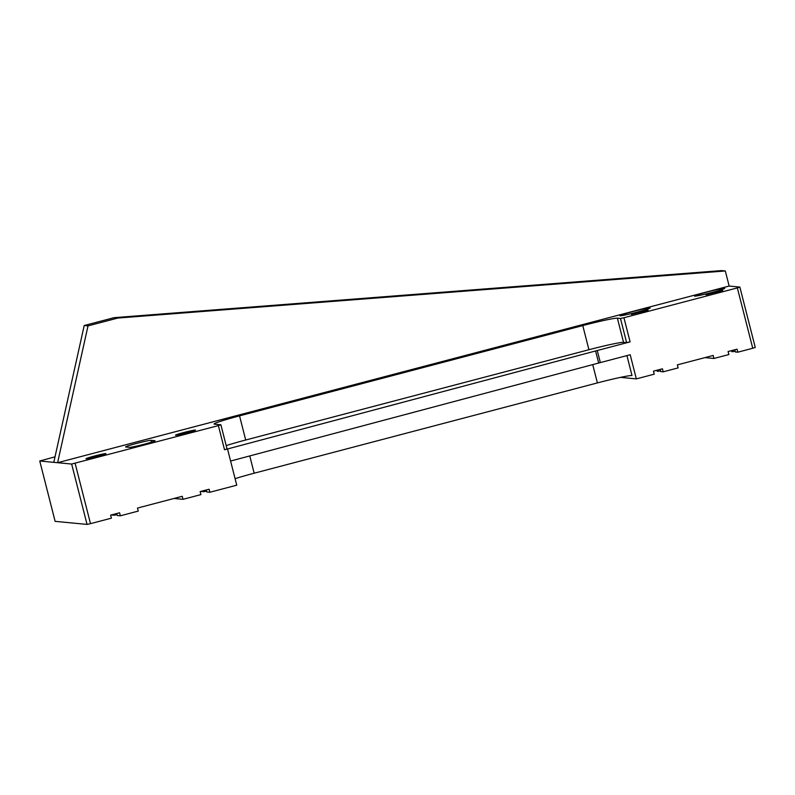 <?xml version="1.0" encoding="UTF-8"?>
<svg xmlns="http://www.w3.org/2000/svg" width="795" height="795" viewBox="0 0 795 795"><rect width="100%" height="100%" fill="white"/><g stroke="black" fill="none" stroke-linecap="round" stroke-linejoin="round"><path stroke-width="1.19" d="M144.243 444.216A13.257 0.696 -14.3 0 0 155.065 440.748A13.257 0.696 -14.3 0 0 154.906 440.688L151.1 440.331A13.257 0.696 -14.3 0 0 137.316 443.232A13.257 0.696 -14.3 0 0 125.57 446.939A13.257 0.696 -14.3 0 0 125.729 446.999L129.535 447.366A13.257 0.696 -14.3 0 0 144.243 444.216M707.242 291.994A15.592 0.815 -14.3 0 0 694.512 296.068A15.592 0.815 -14.3 0 0 712.002 292.441A15.592 0.815 -14.3 0 0 724.732 288.366A15.592 0.815 -14.3 0 0 707.242 291.994M632.631 311.62A15.592 0.815 -14.3 0 0 619.901 315.695A15.592 0.815 -14.3 0 0 637.391 312.067A15.592 0.815 -14.3 0 0 650.121 307.993A15.592 0.815 -14.3 0 0 632.631 311.62M94.386 456.042A10.295 0.537 -14.3 0 0 85.989 458.735A10.295 0.537 -14.3 0 0 97.527 456.34A10.295 0.537 -14.3 0 0 105.934 453.657A10.295 0.537 -14.3 0 0 94.386 456.042M183.923 432.49A10.295 0.537 -14.3 0 0 175.526 435.183A10.295 0.537 -14.3 0 0 187.073 432.788A10.295 0.537 -14.3 0 0 195.471 430.095A10.295 0.537 -14.3 0 0 183.923 432.49M638.455 312.167L631.459 314.413L648.084 310.179L638.455 312.167M713.075 292.54L706.069 294.786L722.695 290.553L713.075 292.54M739.867 287.075L755.25 347.435L752.746 348.26L737.353 287.909L739.867 287.075L729.154 286.051L725.308 270.966L721.492 270.598L114.053 317.672L84.21 325.523L53.792 462.342L39.75 461.001L55.133 521.361L87.043 524.402L71.649 464.041L218.377 425.613L220.881 424.778L214.461 424.172A31.184 1.63 165.7 0 1 214.084 424.023A31.184 1.63 165.7 0 1 239.543 415.865L582.775 325.582A31.184 1.63 165.7 0 1 617.387 318.179L620.478 318.477L623.936 317.742L737.353 287.909M734.789 349.77L735.345 351.956L737.82 352.195L752.746 348.26M731.509 350.635L731.758 351.609L735.176 351.301M660.168 369.397L660.725 371.583L663.199 371.822L678.125 367.896L677.36 364.875L713.175 355.454L713.94 358.475L728.866 354.55L728.091 351.529L737.044 349.174L737.82 352.195M656.889 370.261L657.137 371.245L660.566 370.927M704.946 357.611L713.94 358.475M206.263 489.988L206.76 491.956L209.88 492.254L236.751 485.189L230.59 461.04L598.675 363.027A31.184 1.63 165.7 0 1 600.344 362.59L630.187 354.739L636.338 378.887L654.245 374.177L653.48 371.156L662.434 368.8L663.199 371.822M200.897 491.399L203.957 491.688A10.295 0.537 165.7 0 1 206.541 491.101M116.716 513.54L117.223 515.508L120.343 515.806L138.251 511.096L137.485 508.075L182.254 496.299L183.019 499.32L200.926 494.609L200.161 491.588L209.115 489.233L209.88 492.254M111.36 514.951L114.42 515.24A10.295 0.537 165.7 0 1 117.004 514.653M174.035 498.465L183.019 499.32M620.497 377.377L636.338 378.887M725.308 270.966L117.869 318.04L88.016 325.89L57.608 462.7L729.154 286.051M53.792 462.342L71.649 464.041M55.024 456.817L39.75 461.001M75.118 463.296L90.501 523.657L111.389 518.161L110.624 515.14L119.578 512.785L120.343 515.806M90.501 523.657L87.043 524.402M623.936 317.742L630.097 341.88L626.629 342.625L623.538 342.327A31.184 1.63 -14.3 0 0 588.926 349.73L245.695 440.013A31.184 1.63 -14.3 0 0 226.197 445.627M626.629 342.625L620.478 318.477M220.881 424.778L227.042 448.927L224.528 449.761L218.377 425.613M230.59 461.04L227.519 448.976L595.594 350.963A31.184 1.63 165.7 0 1 597.264 350.516L630.097 341.88M227.519 448.976L224.528 449.761M235.091 478.679A31.184 1.63 165.7 0 1 254.161 473.214L597.393 382.922A31.184 1.63 165.7 0 1 631.995 375.528L626.917 355.594M732.781 350.297L733.149 351.748M658.161 369.923L658.538 371.374M203.699 490.664L203.957 491.688M114.162 514.216L114.42 515.24M117.869 318.04L114.053 317.672M88.016 325.89L84.21 325.523M617.387 318.179L623.538 342.327M239.543 415.865L245.695 440.013M582.775 325.582L588.926 349.73M597.264 350.516L600.344 362.59M249.759 455.942L254.161 473.214M592.722 364.617L597.393 382.922M595.594 350.963L598.675 363.027M151.557 442.139L151.1 440.331"/></g></svg>
